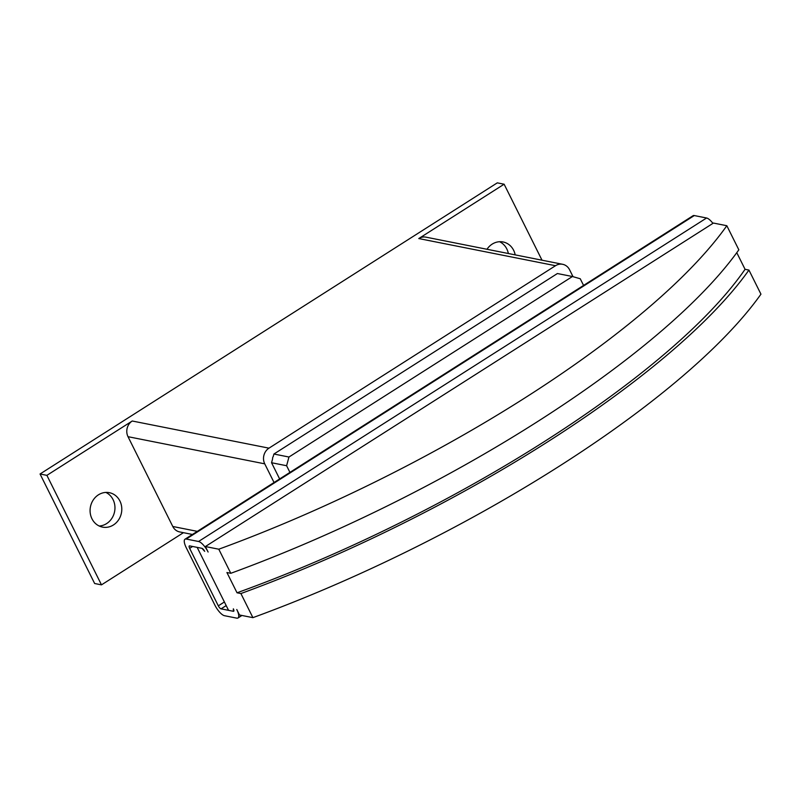 <?xml version="1.0" encoding="UTF-8"?>
<svg xmlns="http://www.w3.org/2000/svg" width="801" height="801" viewBox="0 0 801 801"><rect width="100%" height="100%" fill="white"/><g stroke="black" fill="none" stroke-linecap="round" stroke-linejoin="round"><path stroke-width="1.2" d="M119.91 500.995A17.552 15.79 -78.8 0 1 118.588 519.869A17.552 15.79 -78.8 0 1 102.518 527.108A17.552 15.79 -78.8 0 1 91.965 518.788A17.552 15.79 -78.8 0 1 93.286 499.914A17.552 15.79 -78.8 0 1 109.357 492.675A17.552 15.79 -78.8 0 1 119.91 500.995M99.184 526.007A17.552 15.79 101.2 0 0 113.071 499.634A17.552 15.79 101.2 0 0 105.852 492.415M486.988 249.271A17.552 15.79 -78.8 0 1 503.088 241.972A17.552 15.79 -78.8 0 1 513.641 250.292A17.552 15.79 -78.8 0 1 515.183 254.868M508.355 253.516A17.552 15.79 101.2 0 0 506.803 248.941A17.552 15.79 101.2 0 0 499.584 241.722M736.78 252.675L745.06 269.306L748.935 270.067A478.728 136.36 153.5 0 1 240.901 593.551L237.026 592.79L226.923 572.525L230.798 573.296A478.728 136.36 -26.5 0 0 738.832 249.812L726.827 225.722L713.421 223.058L205.376 546.542L208.11 552.019A11.174 3.695 57.5 0 0 198.548 541.486L186.243 539.043L694.277 215.559A11.174 3.695 -122.5 0 0 693.055 215.719L185.011 539.203A11.174 3.695 57.5 0 1 186.243 539.043M204.686 551.338L201.952 548.325A3.194 1.061 57.5 0 1 204.686 551.338M748.935 270.067L760.95 294.167A478.728 136.36 -26.5 0 1 252.906 617.651L239.499 614.988L236.776 609.511A11.174 3.695 57.5 0 1 237.987 617.982A11.174 3.695 57.5 0 1 236.766 618.142L224.46 615.699A11.174 3.695 57.5 0 1 214.898 605.166L186.232 547.674A11.174 3.695 57.5 0 1 185.011 539.203M233.351 611.293L221.046 608.85A3.194 1.061 57.5 0 1 218.313 605.846L189.647 548.355A3.194 1.061 57.5 0 1 189.296 545.932A3.194 1.061 57.5 0 1 189.647 545.882L201.952 548.325L197.166 547.373L228.565 610.352L233.351 611.293L233.351 608.83A3.194 1.061 57.5 0 1 233.702 611.253A3.194 1.061 57.5 0 1 233.351 611.293L233.892 610.953M240.901 593.551L252.906 617.651M205.376 546.542L218.783 549.206L230.798 573.296M726.827 225.722A478.728 136.36 153.5 0 1 218.783 549.206M745.06 269.306A472.019 134.448 153.5 0 1 237.026 592.79M712.93 223.369A11.174 3.695 -122.5 0 0 706.582 218.002L694.277 215.559M289.932 472.4L286.608 465.731L288.951 457.021L572.435 276.515L580.244 278.758L583.579 285.426M279.639 478.948L271.559 462.738L286.608 465.731M271.559 462.738L272.58 458.953A3.194 2.874 -78.8 0 1 273.241 456.51L273.912 454.027L288.951 457.021M273.912 454.027L557.396 273.531L572.435 276.515M274.052 482.502L264.741 463.839A11.494 10.333 -78.8 0 1 268.976 448.16L555.514 265.712A11.494 10.333 -78.8 0 1 562.662 264.3A11.494 10.333 -78.8 0 1 569.571 269.747L573.025 276.685M192.45 534.467L179.684 531.934A11.494 10.333 -78.8 0 1 172.786 526.487L128.01 436.685A11.494 10.333 -78.8 0 1 132.235 421.006L268.976 448.16M183.449 532.675L101.487 584.86L46.889 475.353L40.05 473.992L497.291 182.858L504.119 184.21L418.773 238.558A11.494 10.333 -78.8 0 1 425.922 237.146L562.662 264.3M504.119 184.21L542.007 260.195M40.05 473.992L94.648 583.508L101.487 584.86M46.889 475.353L132.235 421.006M221.046 608.85L226.192 605.576M198.548 541.486L706.582 218.002M218.313 605.846L224.39 601.972M189.647 548.355L192.6 546.472M172.786 526.487L197.326 531.363M128.01 436.685L264.741 463.839M418.773 238.558L555.514 265.712M237.987 617.982L241.932 615.468"/></g></svg>
